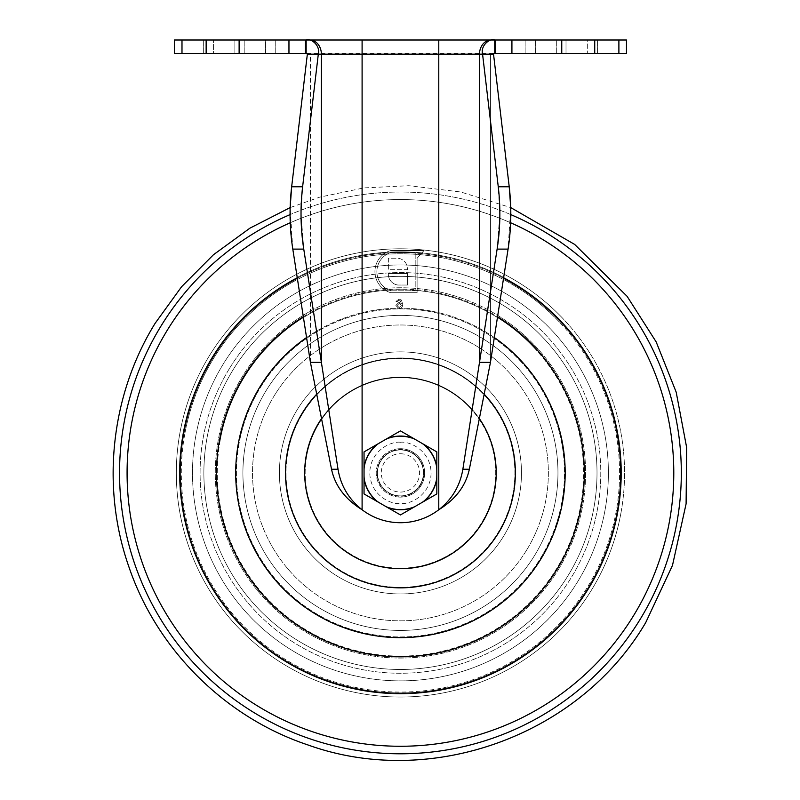 <?xml version="1.0" encoding="UTF-8"?>
<svg xmlns="http://www.w3.org/2000/svg" width="800" height="800" viewBox="0 0 800 800"><rect width="100%" height="100%" fill="white"/><g stroke="black" fill="none" stroke-linecap="round" stroke-linejoin="round"><path stroke-width="0.6" stroke-dasharray="4 3" d="M407.55 269.05A10.91 10.91 0 0 1 407.53 269.71L388.37 269.71L388.37 258.22L397.95 258.22A10.91 10.91 0 0 1 407.53 269.71L388.37 269.71L388.37 258.22L397.95 258.22A10.91 10.91 0 0 1 407.55 269.05M377.45 472.91A22.99 22.99 0 0 1 400.44 449.93A22.99 22.99 0 0 1 423.43 472.91A22.99 22.99 0 0 0 400.44 449.93A22.99 22.99 0 0 0 377.45 472.91A22.99 22.99 0 0 1 400.44 449.93A22.99 22.99 0 0 1 423.43 472.91A22.99 22.99 0 0 0 400.44 449.93A22.99 22.99 0 0 0 377.45 472.91A22.99 22.99 0 0 0 400.44 495.9A22.99 22.99 0 0 0 423.43 472.91A22.99 22.99 0 0 1 400.44 495.9A22.99 22.99 0 0 1 377.45 472.91A22.99 22.99 0 0 0 400.44 495.9A22.99 22.99 0 0 0 423.43 472.91A22.99 22.99 0 0 1 400.44 495.9A22.99 22.99 0 0 1 377.45 472.91M265.52 40L203.33 40L265.52 40L265.52 53.41L203.33 53.41L234.87 53.41L234.87 40L234.87 53.41L275.74 53.41L265.52 53.41L265.52 40M174.4 53.41L275.74 53.41L203.33 53.41L213.55 53.41L213.55 40L213.55 53.41L306.15 53.41L306.15 40L306.83 40L306.15 40C311.17 37.91 320.58 45.69 318.31 54.18L307.35 54.18L310.42 54.18L310.42 362.34L292.8 249.11L290.15 207.59L319.69 197.16L363.82 187.92L408.85 185.7L460.79 191.99L510.73 207.59L508.08 249.11L490.46 362.34L469.35 469.26C465.86 485.75 455.67 499.25 438.78 509.75A63.17 63.17 0 0 1 362.1 509.75C345.27 499.34 335.09 485.84 331.53 469.26L310.42 362.34L321.38 362.34L303.76 249.11L301.03 213.77L302.62 186.76L318.31 54.18L321.38 54.18L321.38 362.34L338.02 469.26L331.53 469.26M587.33 40L525.14 40L597.55 40L556.68 40L587.33 40L587.33 53.41L597.55 53.41L587.33 53.41L587.33 40M576.67 53.41L597.55 53.41L576.67 53.41M494.05 40L494.73 40C489.71 37.91 480.3 45.69 482.57 54.18L479.5 54.18L479.5 362.34L497.12 249.11L499.85 213.77L498.26 186.76L482.57 54.18L493.53 54.18L321.38 54.18A14.18 11.59 90 0 0 309.79 40L494.73 40L494.73 53.41L566.01 53.41L566.01 40L566.01 53.41L525.14 53.41L626.47 53.41M174.4 40L306.15 40M494.73 40L626.47 40M390.73 292.7A21.96 21.96 0 0 1 390.73 250.55L424 250.55L417.1 258.22L417.1 292.7L390.73 292.7L417.1 292.7L417.1 258.22L424 250.55L390.73 250.55A21.96 21.96 0 0 0 390.73 292.7M401.51 300.11L398.91 299.02L395.98 301.48L397.21 301.6L398.98 300.13L400.12 300.41L401.38 303.6L398.89 302.34L395.86 305.45L399.06 308.72C401.59 308.35 402.78 306.81 402.61 304.12L401.51 300.11L398.91 299.02L395.98 301.48L397.21 301.6L398.98 300.13L400.12 300.41L401.38 303.6L398.89 302.34L395.86 305.45L399.06 308.72C401.59 308.35 402.78 306.81 402.61 304.12L401.51 300.11M397.95 285.03A10.91 10.91 0 0 1 388.37 273.54L407.53 273.54L407.53 285.03L397.95 285.03L407.53 285.03L407.53 273.54L388.37 273.54A10.91 10.91 0 0 0 397.95 285.03M391.01 290.78L415.19 290.78L415.19 252.47L415.19 290.78L391.01 290.78A20.05 20.05 0 0 1 391.01 252.47L415.19 252.47L391.01 252.47A20.05 20.05 0 0 0 391.01 290.78M556.68 53.41L587.33 53.41L556.68 53.41L556.68 40L556.68 53.41M306.95 53.41L494.51 53.41L306.95 53.41M302.62 186.76L291.66 186.76L307.35 54.18L308.52 53.57M491.09 40A14.18 11.59 90 0 0 479.5 54.18L362.1 54.18L490.46 54.18L490.46 362.34L479.5 362.34L462.86 469.26C460.12 485.75 452.09 499.25 438.78 509.75A63.17 63.17 0 0 1 362.1 509.75C348.84 499.34 340.81 485.84 338.02 469.26M490.46 362.34L490.46 54.18L493.53 54.18L509.22 186.76L498.26 186.76M492.89 53.89L492.29 53.48M493.53 54.18C491.57 53.63 491.97 53.37 494.73 53.41M362.1 40L362.1 509.75L362.1 54.18L310.42 54.18L362.1 54.18L362.1 509.75A63.17 63.17 0 0 0 438.78 509.75L438.78 40M397.09 305.49L399.21 303.44L401.38 305.42L399.16 307.62L397.09 305.49L399.21 303.44L401.38 305.42L399.16 307.62L397.09 305.49M400.44 449.93A22.99 22.99 0 0 1 423.43 472.91A22.99 22.99 0 0 1 400.44 495.9A22.99 22.99 0 0 1 377.45 472.91A22.99 22.99 0 0 1 400.44 449.93A22.99 22.99 0 0 1 423.43 472.91A22.99 22.99 0 0 1 400.44 495.9A22.99 22.99 0 0 1 377.45 472.91A22.99 22.99 0 0 1 400.44 449.93A22.99 22.99 0 0 0 377.45 472.91A22.99 22.99 0 0 0 400.44 495.9A22.99 22.99 0 0 1 377.45 472.91A22.99 22.99 0 0 1 400.44 449.93A22.99 22.99 0 0 1 423.43 472.91A22.99 22.99 0 0 1 400.44 495.9A22.99 22.99 0 0 0 423.43 472.91A22.99 22.99 0 0 0 400.44 449.93M400.44 453.76A19.16 19.16 0 0 1 419.59 472.91A19.16 19.16 0 0 1 400.44 492.07A19.16 19.16 0 0 1 381.28 472.91A19.16 19.16 0 0 1 400.44 453.76M436.83 451.9L436.83 493.93L400.44 514.94L364.04 493.93L364.04 451.9L400.44 430.89L436.83 451.9L400.44 430.89L364.04 451.9L364.04 493.93L400.44 514.94L436.83 493.93L436.83 451.9L418.64 441.39A36.4 36.4 0 0 0 364.04 472.91A36.4 36.4 0 0 0 400.44 509.31A36.4 36.4 0 0 0 436.83 472.91A36.4 36.4 0 0 0 382.24 441.39L364.04 451.9L364.04 493.93L400.44 514.94L418.64 504.43A36.4 36.4 0 0 0 418.64 441.39L400.44 430.89L382.24 441.39A36.4 36.4 0 0 0 400.44 509.31A36.4 36.4 0 0 0 418.64 504.43L436.83 493.93L436.83 451.9M400.44 497.11A24.2 24.2 0 0 1 376.24 472.91A24.2 24.2 0 0 1 400.44 448.71A24.2 24.2 0 0 0 376.24 472.91A24.2 24.2 0 0 0 400.44 497.11A24.2 24.2 0 0 0 424.64 472.91A24.2 24.2 0 0 0 400.44 448.71A24.2 24.2 0 0 1 424.64 472.91A24.2 24.2 0 0 1 400.44 497.11M420.06 484.88A22.99 22.99 0 0 0 412.41 453.29A22.99 22.99 0 0 0 380.81 460.95A22.99 22.99 0 0 0 388.47 492.54A22.99 22.99 0 0 0 420.06 484.88A22.99 22.99 0 0 0 412.41 453.29A22.99 22.99 0 0 0 380.81 460.95A22.99 22.99 0 0 0 388.47 492.54A22.99 22.99 0 0 0 420.06 484.88M561.45 321.45A221.05 221.05 0 0 1 551.9 633.93A221.05 221.05 0 0 1 239.43 624.37A221.05 221.05 0 0 1 248.98 311.9A221.05 221.05 0 0 1 561.45 321.45A221.05 221.05 0 0 1 551.9 633.93A221.05 221.05 0 0 1 239.43 624.37A221.05 221.05 0 0 1 248.98 311.9A221.05 221.05 0 0 1 561.45 321.45A221.05 221.05 0 0 1 551.9 633.93A221.05 221.05 0 0 1 239.43 624.37M237.2 626.47A224.12 224.12 0 0 1 246.88 309.67A224.12 224.12 0 0 1 563.68 319.35A224.12 224.12 0 0 1 554 636.16A224.12 224.12 0 0 1 237.2 626.47A224.12 224.12 0 0 1 246.88 309.67A224.12 224.12 0 0 1 563.68 319.35A224.12 224.12 0 0 1 554 636.16A224.12 224.12 0 0 1 237.2 626.47A224.12 224.12 0 0 1 246.88 309.67A224.12 224.12 0 0 1 563.68 319.35M306.56 337.54A164.74 164.74 0 0 1 494.32 337.54M303.33 316.76A183.89 183.89 0 0 1 497.55 316.76M321.53 418.63A95.78 95.78 0 0 1 479.35 418.63M316.71 394.18A114.93 114.93 0 0 1 484.15 394.17A114.93 114.93 0 0 1 484.17 394.18M417.46 456.9A23.37 23.37 0 0 1 416.45 489.94A23.37 23.37 0 0 1 383.42 488.93A23.37 23.37 0 0 1 384.43 455.89A23.37 23.37 0 0 1 417.46 456.9A23.37 23.37 0 0 1 416.45 489.94A23.37 23.37 0 0 1 383.42 488.93A23.37 23.37 0 0 1 384.43 455.89A23.37 23.37 0 0 1 417.46 456.9M483.79 394.51A114.43 114.43 0 0 1 478.84 556.26A114.43 114.43 0 0 1 317.09 551.32A114.43 114.43 0 0 1 322.04 389.57A114.43 114.43 0 0 1 483.79 394.51M469.83 407.64A95.27 95.27 0 0 1 465.72 542.31A95.27 95.27 0 0 1 331.05 538.19A95.27 95.27 0 0 1 335.16 403.52A95.27 95.27 0 0 1 469.83 407.64M533.86 347.41A183.17 183.17 0 0 1 525.94 606.33A183.17 183.17 0 0 1 267.02 598.42A183.17 183.17 0 0 1 274.94 339.5A183.17 183.17 0 0 1 533.86 347.41M519.9 360.54A164.01 164.01 0 0 1 512.82 592.38A164.01 164.01 0 0 1 280.97 585.29A164.01 164.01 0 0 1 288.06 353.45A164.01 164.01 0 0 1 519.9 360.54M182.89 433.7A221.05 221.05 0 0 0 361.23 690.46A221.05 221.05 0 0 0 617.99 512.12A221.05 221.05 0 0 0 439.65 255.37A221.05 221.05 0 0 0 182.89 433.7A221.05 221.05 0 0 0 361.23 690.46A221.05 221.05 0 0 0 617.99 512.12A221.05 221.05 0 0 0 439.65 255.37A221.05 221.05 0 0 0 182.89 433.7M621 512.67A224.12 224.12 0 0 0 440.19 252.35A224.12 224.12 0 0 0 179.87 433.16A224.12 224.12 0 0 0 360.69 693.48A224.12 224.12 0 0 0 621 512.67A224.12 224.12 0 0 0 440.19 252.35A224.12 224.12 0 0 0 179.87 433.16A224.12 224.12 0 0 0 360.69 693.48A224.12 224.12 0 0 0 621 512.67M562.56 502.14A164.74 164.74 0 0 0 429.66 310.79A164.74 164.74 0 0 0 238.31 443.69A164.74 164.74 0 0 0 371.22 635.04A164.74 164.74 0 0 0 562.56 502.14M581.42 505.53A183.89 183.89 0 0 0 433.06 291.94A183.89 183.89 0 0 0 219.46 440.3A183.89 183.89 0 0 0 367.82 653.89A183.89 183.89 0 0 0 581.42 505.53M494.7 489.9A95.78 95.78 0 0 0 417.43 378.66A95.78 95.78 0 0 0 306.18 455.93A95.78 95.78 0 0 0 383.45 567.17A95.78 95.78 0 0 0 494.7 489.9M513.55 493.3A114.93 114.93 0 0 0 420.83 359.8A114.93 114.93 0 0 0 287.33 452.53A114.93 114.93 0 0 0 380.05 586.02A114.93 114.93 0 0 0 513.55 493.3M377.44 468.77A23.37 23.37 0 0 0 396.29 495.91A23.37 23.37 0 0 0 423.44 477.06A23.37 23.37 0 0 0 404.58 449.91A23.37 23.37 0 0 0 377.44 468.77A23.37 23.37 0 0 0 396.29 495.91A23.37 23.37 0 0 0 423.44 477.06A23.37 23.37 0 0 0 404.58 449.91A23.37 23.37 0 0 0 377.44 468.77M287.83 452.62A114.43 114.43 0 0 0 380.14 585.53A114.43 114.43 0 0 0 513.05 493.21A114.43 114.43 0 0 0 420.74 360.3A114.43 114.43 0 0 0 287.83 452.62M306.68 456.01A95.27 95.27 0 0 0 383.54 566.67A95.27 95.27 0 0 0 494.2 489.81A95.27 95.27 0 0 0 417.34 379.15A95.27 95.27 0 0 0 306.68 456.01M220.17 440.42A183.17 183.17 0 0 0 367.95 653.18A183.17 183.17 0 0 0 580.7 505.4A183.17 183.17 0 0 0 432.93 292.65A183.17 183.17 0 0 0 220.17 440.42M239.03 443.82A164.01 164.01 0 0 0 371.35 634.33A164.01 164.01 0 0 0 561.85 502.01A164.01 164.01 0 0 0 429.53 311.5A164.01 164.01 0 0 0 239.03 443.82M239.12 40L239.12 53.41M511.92 40L511.92 53.41M303.76 249.11L292.8 249.11M462.86 469.26L469.35 469.26M497.12 249.11L508.08 249.11M495.44 40L495.44 53.41M561.76 40L561.76 53.41M594.73 40L594.73 53.41M618.89 40L618.89 53.41M181.99 40L181.99 53.41M206.15 40L206.15 53.41M288.96 40L288.96 53.41M305.44 40L305.44 53.41M310.42 362.34L310.42 54.18L307.35 54.18M490.46 54.18A0.77 0.63 90 0 1 491.09 53.41A0.77 0.63 -90 0 0 490.46 54.18M310.42 54.18A0.77 0.63 90 0 0 309.79 53.41A0.77 0.63 -90 0 1 310.42 54.18M535.36 53.41L535.36 40L535.36 53.41M244.2 53.41L244.2 40L244.2 53.41M400.44 442.27C391.47 441.03 370.21 450.23 369.79 472.91C370.21 495.6 391.47 504.79 400.44 503.56C409.4 504.79 430.67 495.6 431.09 472.91C430.67 450.23 409.4 441.03 400.44 442.27M503.77 535.93A121.03 121.03 0 0 0 463.46 369.58A121.03 121.03 0 0 0 297.11 409.89A121.03 121.03 0 0 0 337.42 576.25A121.03 121.03 0 0 0 503.77 535.93A121.03 121.03 0 0 0 463.46 369.58A121.03 121.03 0 0 0 297.11 409.89A121.03 121.03 0 0 0 337.42 576.25A121.03 121.03 0 0 0 503.77 535.93M498.31 532.6A114.63 114.63 0 0 0 460.13 375.04A114.63 114.63 0 0 0 302.57 413.23A114.63 114.63 0 0 0 340.75 570.78A114.63 114.63 0 0 0 498.31 532.6A114.63 114.63 0 0 0 460.13 375.04A114.63 114.63 0 0 0 302.57 413.23A114.63 114.63 0 0 0 340.75 570.78A114.63 114.63 0 0 0 498.31 532.6M526.73 549.93A147.92 147.92 0 0 0 477.46 346.62A147.92 147.92 0 0 0 274.15 395.89A147.92 147.92 0 0 0 323.42 599.2A147.92 147.92 0 0 0 526.73 549.93A147.92 147.92 0 0 0 477.46 346.62A147.92 147.92 0 0 0 274.15 395.89A147.92 147.92 0 0 0 323.42 599.2A147.92 147.92 0 0 0 526.73 549.93M265.95 390.9A157.52 157.52 0 0 0 318.42 607.4A157.52 157.52 0 0 0 534.92 554.93A157.52 157.52 0 0 0 482.46 338.43A157.52 157.52 0 0 0 265.95 390.9A157.52 157.52 0 0 0 318.42 607.4A157.52 157.52 0 0 0 534.92 554.93A157.52 157.52 0 0 0 482.46 338.43A157.52 157.52 0 0 0 265.95 390.9M558.51 569.32A185.15 185.15 0 0 0 496.84 314.84A185.15 185.15 0 0 0 242.37 376.51A185.15 185.15 0 0 0 304.04 630.99A185.15 185.15 0 0 0 558.51 569.32A185.15 185.15 0 0 0 496.84 314.84A185.15 185.15 0 0 0 242.37 376.51A185.15 185.15 0 0 0 304.04 630.99A185.15 185.15 0 0 0 558.51 569.32M232.62 370.57A196.57 196.57 0 0 0 298.09 640.73A196.57 196.57 0 0 0 568.26 575.26A196.57 196.57 0 0 0 502.79 305.09A196.57 196.57 0 0 0 232.62 370.57A196.57 196.57 0 0 0 298.09 640.73A196.57 196.57 0 0 0 568.26 575.26A196.57 196.57 0 0 0 502.79 305.09A196.57 196.57 0 0 0 232.62 370.57M229.39 368.6A200.35 200.35 0 0 0 296.12 643.96A200.35 200.35 0 0 0 571.48 577.23A200.35 200.35 0 0 0 504.75 301.87A200.35 200.35 0 0 0 229.39 368.6A200.35 200.35 0 0 0 296.12 643.96A200.35 200.35 0 0 0 571.48 577.23A200.35 200.35 0 0 0 504.75 301.87A200.35 200.35 0 0 0 229.39 368.6M577.98 581.19A207.96 207.96 0 0 0 508.72 295.37A207.96 207.96 0 0 0 222.9 364.64A207.96 207.96 0 0 0 292.16 650.46A207.96 207.96 0 0 0 577.98 581.19A207.96 207.96 0 0 0 508.72 295.37A207.96 207.96 0 0 0 222.9 364.64A207.96 207.96 0 0 0 292.16 650.46A207.96 207.96 0 0 0 577.98 581.19M633.81 615.24A273.35 273.35 0 0 0 542.77 239.54A273.35 273.35 0 0 0 167.07 330.59A273.35 273.35 0 0 0 258.11 706.29A273.35 273.35 0 0 0 633.81 615.24M640.24 619.16A280.88 280.88 0 0 0 546.69 233.11A280.88 280.88 0 0 0 160.63 326.66A280.88 280.88 0 0 0 254.19 712.72A280.88 280.88 0 0 0 640.24 619.16M510.81 214.62A280.88 280.88 0 0 0 290.07 214.62M510.64 222.76A273.35 273.35 0 0 0 290.24 222.76M297.33 278.25A220.29 220.29 0 0 1 503.55 278.25M560.06 322.77A219.14 219.14 0 0 1 550.59 632.53A219.14 219.14 0 0 1 240.82 623.06A219.14 219.14 0 0 1 250.29 313.3A219.14 219.14 0 0 1 560.06 322.77M617.23 511.99A220.29 220.29 0 0 0 439.51 256.12A220.29 220.29 0 0 0 183.64 433.84A220.29 220.29 0 0 0 361.36 689.71A220.29 220.29 0 0 0 617.23 511.99M184.78 434.04A219.14 219.14 0 0 0 361.57 688.58A219.14 219.14 0 0 0 616.1 511.78A219.14 219.14 0 0 0 439.31 257.25A219.14 219.14 0 0 0 184.78 434.04M275.74 53.41L275.74 40L275.74 53.41M597.55 53.41L597.55 40L597.55 53.41M525.14 53.41L525.14 40L525.14 53.41M203.33 53.41L203.33 40L203.33 53.41"/><path stroke-width="1.2" d="M494.05 40L309.79 40A14.18 11.59 -90 0 1 321.38 54.18L321.38 362.34L303.76 249.11C300.55 228.37 300.17 207.59 302.62 186.76L318.31 54.18L438.78 54.18L438.78 509.75C452.04 499.34 460.06 485.84 462.86 469.26L497.12 249.11C500.33 228.37 500.71 207.59 498.26 186.76L509.22 186.76L510.73 207.59L574.66 244.42L627.1 296.32L656.18 341.92L676.19 392.16L686.65 447.51L686.1 503.83L672.48 565.41L645.75 622.52C579.6 735.48 431.11 789.29 307.95 744.95C224.95 717.3 156.8 649.44 128.8 566.57C100.83 486.9 110.76 395.15 155.13 323.31L181.59 286.73L213.46 254.74L249.95 228.15L290.15 207.59L291.66 186.76C289.21 207.59 289.59 228.37 292.8 249.11L310.42 362.34L331.53 469.26C335.02 485.75 345.21 499.25 362.1 509.75A63.17 63.17 0 0 0 438.78 509.75C455.61 499.34 465.79 485.84 469.35 469.26L490.46 362.34L508.08 249.11C511.29 228.37 511.67 207.59 509.22 186.76L493.53 54.18L482.57 54.18C480.3 45.69 489.71 37.91 494.73 40L494.73 53.41C491.97 53.37 491.57 53.63 493.53 54.18M302.62 186.76L291.66 186.76L307.35 54.18C309.31 53.63 308.91 53.37 306.15 53.41C308.91 53.37 309.31 53.63 307.35 54.18L318.31 54.18C320.58 45.69 311.17 37.91 306.15 40L306.15 53.41L174.4 53.41L174.4 40L181.99 40L181.99 53.41M494.73 40L626.47 40L626.47 53.41L494.73 53.41M306.15 40L181.99 40M309.79 40L306.83 40L309.79 40M498.26 186.76L482.57 54.18L479.5 54.18L479.5 362.34L490.46 362.34M310.42 362.34L321.38 362.34L338.02 469.26C340.76 485.75 348.79 499.25 362.1 509.75L362.1 40M307.35 54.18L308.38 53.68M307.99 53.89L308.52 53.57M400.44 436.05A36.86 36.86 0 0 0 387.3 438.47L400.44 430.89L413.58 438.47A36.86 36.86 0 0 0 400.44 436.05M423.7 444.32L436.83 451.9L436.83 467.07A36.86 36.86 0 0 0 423.7 444.32L413.58 438.47M436.83 478.76L436.83 493.93L423.7 501.51A36.86 36.86 0 0 0 436.83 478.76L436.83 467.07M413.58 507.36L400.44 514.94L387.3 507.36A36.86 36.86 0 0 0 413.58 507.36L423.7 501.51M377.18 501.51L364.04 493.93L364.04 478.76A36.86 36.86 0 0 0 377.18 501.51L387.3 507.36M364.04 467.07L364.04 451.9L377.18 444.32A36.86 36.86 0 0 0 364.04 467.07L364.04 478.76M387.3 438.47L377.18 444.32M494.32 337.54A164.74 164.74 0 0 1 513.31 592.91A164.74 164.74 0 0 1 280.45 585.79A164.74 164.74 0 0 1 306.56 337.54M497.55 316.76A183.89 183.89 0 0 1 526.44 606.86A183.89 183.89 0 0 1 266.5 598.91A183.89 183.89 0 0 1 303.33 316.76M479.35 418.63A95.78 95.78 0 0 1 460.57 547.46A95.78 95.78 0 0 1 321.53 418.63M484.17 394.18A114.93 114.93 0 0 1 479.18 556.64A114.93 114.93 0 0 1 316.72 551.66A114.93 114.93 0 0 1 316.71 394.18M618.89 40L618.89 53.41M594.73 40L594.73 53.41M561.76 40L561.76 53.41M511.92 40L511.92 53.41M495.44 40L495.44 53.41M497.12 249.11L508.08 249.11M462.86 469.26L469.35 469.26M338.02 469.26L331.53 469.26M303.76 249.11L292.8 249.11M305.44 40L305.44 53.41M288.96 40L288.96 53.41M239.12 40L239.12 53.41M206.15 40L206.15 53.41M438.78 40L438.78 54.18L479.5 54.18A14.18 11.59 -90 0 1 491.09 40M290.07 214.62A280.88 280.88 0 0 0 254.19 712.72A280.88 280.88 0 0 0 640.24 619.16A280.88 280.88 0 0 0 510.81 214.62M290.24 222.76A273.35 273.35 0 0 0 258.11 706.29A273.35 273.35 0 0 0 633.81 615.24A273.35 273.35 0 0 0 510.64 222.76M503.55 278.25A220.29 220.29 0 0 1 551.37 633.37A220.29 220.29 0 0 1 239.99 623.85A220.29 220.29 0 0 1 297.33 278.25M308.59 53.48L307.96 53.91L308.59 53.48"/></g></svg>
